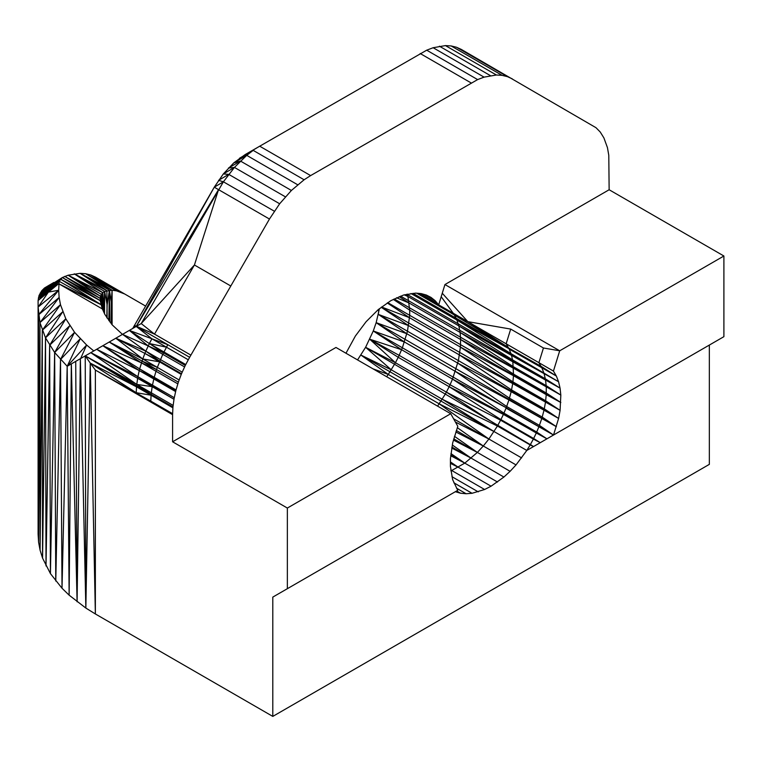 <?xml version="1.0" encoding="UTF-8"?>
<svg xmlns="http://www.w3.org/2000/svg" width="762" height="762" viewBox="0 0 762 762"><rect width="100%" height="100%" fill="white"/><g stroke="black" fill="none" stroke-linecap="round" stroke-linejoin="round"><path stroke-width="1.14" d="M416.785 293.218L454.162 314.792L453.276 313.277L418.871 293.399L438.693 304.838L444.951 284.55L559.708 350.796L553.441 371.075L556.346 376.037L541.001 366.274L541.801 367.655L556.346 376.037L508.625 348.005L541.801 367.655L544.02 373.361L558.565 381.743L556.346 376.037L509.207 349.12L511.273 354.454L544.02 373.361L545.516 379.733L560.06 388.125L558.565 381.743L510.95 353.597L456.848 319.983L456.181 318.268L509.064 348.748L456.848 319.983L410.956 293.484M424.424 294.503L435.159 300.695L438.693 304.838M345.977 353.235L355.387 336.013L366.103 321.707L378.142 309.705L390.868 300.647L403.593 295.018L415.633 293.113L421.195 293.599L426.349 295.037L431.025 297.418L435.159 300.695M49.216 285.178L44.482 288.007L41.748 290.741L39.024 295.523L38.1 300.523L38.1 534.143L38.595 542.201L40.091 550.212L42.567 558.136L50.425 573.596L62.017 588.245L69.132 595.17L85.849 608.066L90.259 363.103L150.762 402.06L172.593 414.661L172.593 441.789L287.35 508.044L450.733 413.718L335.975 347.462L172.593 441.789M145.618 306.076L95.574 277.178L90.83 275.015L85.649 273.72L80.096 273.329L68.142 275.225L62.341 277.539L59.141 281.273L58.684 290.255L38.1 307.057L39.957 322.602L45.51 337.842L46.015 565.947L49.644 345.262L50.425 573.596L54.645 352.501L55.769 581.035L60.503 359.531L62.017 588.245L67.189 366.293L69.132 595.17L71.333 363.903L75.724 361.369L77.095 601.789L80.362 358.692L85.23 355.883L151.133 394.287L150.8 401.098L172.631 413.699L172.593 414.661M444.951 284.55L609.143 189.748L608.781 155.277L607.447 147.637L603.895 137.893L600.227 132.007L595.998 127.702L461.343 49.444L456.476 47.234L451.152 45.949L445.446 45.596L433.14 47.73L426.701 50.187L245.135 154.591L233.839 162.83L223.314 173.946L214.265 187.176L133.321 327.422L136.217 326.441L96.688 349.272L152.229 386.258L151.133 394.287L136.512 386.829L172.907 407.822L172.631 413.699M151.133 394.287L172.964 406.889L172.907 407.822M133.883 326.422L136.217 326.441L167.811 344.691L129.35 330.413L163.468 352.825L122.53 334.347L159.687 361.15L115.814 338.223L142.78 358.978L109.233 342.024L141.456 362.864L102.841 345.71L154.029 377.971L152.229 386.258L137.608 378.266L173.993 399.259L172.964 406.889M152.229 386.258L173.993 399.259M109.233 342.024L156.534 369.551L154.029 377.971L139.246 370.57L137.903 376.723L174.288 397.716L174.05 398.859M102.841 345.71L139.246 370.57L175.631 391.573L174.288 397.716M154.029 377.971L175.86 390.573L175.631 391.573M512.274 78.848L507.406 76.638L502.082 75.352L496.376 75L484.07 77.133L477.631 79.591L310.62 175.593L304.105 179.775L291.398 190.462L279.654 203.768L269.462 219.037L189.643 357.292L167.811 344.691L162.763 354.33L157.343 367.379L142.78 358.978L139.656 368.913L176.051 389.915L175.86 390.573M129.35 330.413L148.199 345.929L184.595 366.932L182.223 372.161L145.828 351.149L144.866 353.406L181.261 374.409L179.165 379.99L157.343 367.379L156.534 369.551L178.365 382.153L176.051 389.915M179.165 379.99L178.365 382.153M159.687 361.15L181.518 373.751L181.261 374.409M182.223 372.161L181.518 373.751M163.468 352.825L185.29 365.427L184.595 366.932M189.643 357.292L188.29 359.788L151.905 338.785L149.352 343.548L185.747 364.56L185.29 365.427M188.29 359.788L185.747 364.56M539.353 443.208L526.809 450.447L516.036 464.915L510.102 471.316L503.901 477.05L491.071 486.204L484.613 489.499L472.04 493.29L466.106 493.738L460.515 493.214L455.343 491.709L272.796 597.103L457.733 490.328L452.638 479.622L450.418 466.258L450.428 458.81L452.685 442.874L457.81 426.282L450.733 413.718M609.143 189.748L723.9 256.003L559.708 350.796L543.439 347.986L538.896 362.683L553.441 371.075M287.35 588.702L287.35 508.044M272.796 597.103L272.796 716.404L709.346 464.363L709.346 345.062L540.734 442.408M394.192 298.952L560.822 395.078L560.089 410.337L545.535 401.945L544.278 408.823L558.603 418.443L544.058 410.042L542.182 417.071L556.403 426.71L541.849 418.309L539.401 425.377L553.517 435.035L538.963 426.625L536.696 432.044L546.935 438.826L536.296 432.987L533.657 438.483L540.268 442.684L533.343 439.103L530.4 444.522L533.533 446.561L530.162 444.932L526.809 450.447L546.935 438.826L503.396 414.404L500.92 419.586L533.657 438.483L533.343 439.103L500.605 420.195L446.37 392.135L445.303 394.097L533.533 446.561M400.602 296.132L512.769 360.836L513.54 375.218L560.832 402.517L546.23 394.63L545.649 400.774L560.089 410.337L558.603 418.443L553.517 435.035L546.935 438.826M387.744 302.657L409.699 315.316L409.699 310.124L460.629 339.528L513.531 368.265L560.822 395.078L560.06 388.125L545.287 378.771L512.55 359.874L512.769 360.836L545.516 379.733L546.268 386.686L546.23 394.63L513.493 375.733L512.797 383.048L545.535 401.945L545.649 400.774L512.912 381.867L460.4 347.081L458.4 360.617L452.504 379.105L503.958 413.147L536.696 432.044L536.296 432.987L503.549 414.08L450.085 384.753L449.151 386.705L500.92 419.586L497.424 426.025L530.162 444.932L497.662 425.615L446.37 392.135L395.44 362.731L365.608 347.291L445.303 394.097L437.598 406.136M723.9 256.003L723.9 336.661L553.517 435.035L506.044 408.137L503.396 414.404L449.151 386.705L446.37 392.135M456.628 490.966L460.515 493.214M456.495 488.185L466.106 493.738M453.866 482.794L472.04 493.29M451.961 476.698L478.241 491.871M450.809 469.983L484.613 489.499M450.418 462.734L491.071 486.204M379.409 308.724L376.161 322.669L373.275 330.975L365.608 347.291L391.297 369.827L442.227 399.231L497.424 426.025L488.89 439.026L483.298 446.008L477.364 452.418L464.791 463.134L497.529 482.032M452.295 444.989L471.164 458.153L503.901 477.05M454.447 436.302L477.364 452.418L510.102 471.316M457.324 427.663L483.298 446.008L516.036 464.915M387.277 302.962L409.47 317.668L460.4 347.081L513.493 375.733L513.54 375.218L409.699 315.316L407.47 331.213L402.374 347.777L373.275 330.975L401.574 349.701L399.155 355.349L369.741 339.214L395.44 362.731L388.268 374.437L439.198 403.841L488.89 439.026L521.627 457.924M442.227 399.231L494.062 431.549L526.809 450.447M452.504 379.105L506.216 407.727L538.963 426.625L539.401 425.377L506.654 406.479L506.216 407.727L402.374 347.777L401.574 349.701L452.504 379.105L450.085 384.753L399.155 355.349L398.221 357.302L449.151 386.705M404.393 341.976L455.324 371.38L506.654 406.479L509.111 399.402L541.849 418.309L542.182 417.071L509.445 398.164L509.111 399.402L376.161 322.669L404.393 341.976L373.275 330.975M406.803 333.708L457.733 363.112L509.445 398.164L511.312 391.144L544.058 410.042L544.278 408.823L511.54 389.925L511.312 391.144L378.362 314.42L406.803 333.708L376.161 322.669M441.198 296.723L453.276 313.277L538.896 362.683L541.001 366.274L508.625 348.005L418.767 293.389M365.608 347.291L357.559 359.921M391.297 369.827L360.931 355.082L388.268 374.437L386.667 376.733M439.198 403.841L494.062 431.549L360.931 355.082M124.673 293.98L116.576 290.865L112.1 290.217L111.29 301.885L109.395 290.217L108.852 320.65M112.1 324.755L112.1 290.217L104.642 291.446L103.88 308.2L102.784 292.684L101.86 307.334M378.6 313.106L378.6 309.353M101.517 306.267L101.394 294.303L100.479 296.218L100.165 300.599L102.375 308.953L104.842 314.401L112.157 324.831L122.472 334.385M111.29 323.736L111.29 301.885M109.88 321.945L109.395 290.217L80.096 273.329L106.871 290.627L74.238 273.834L102.784 292.684L101.394 294.303L68.142 275.225L100.479 296.218L100.432 301.876M107.147 318.135L106.871 290.627M74.238 273.834L104.642 291.446L102.784 292.684L102.632 309.505M103.88 312.268L103.88 308.2M109.395 290.217L107.147 304.867L104.642 291.446L104.508 313.658M107.147 304.867L106.785 317.554M102.937 310.182L102.784 292.684L68.142 275.225M101.098 304.933L100.479 296.218L64.703 276.377L100.07 298.333L62.341 277.539L100.165 300.599L60.503 279.092L101.013 304.657L58.684 283.721L48.387 292.122L58.684 290.255L59.131 297.485L38.567 314.849L38.595 542.201L39.957 322.602L40.091 550.212L42.281 330.279L42.567 558.136L45.51 337.842L54.645 352.501L67.189 366.293L71.333 363.903L77.095 601.789M75.724 361.369L80.362 358.692L85.849 608.066L95.364 613.962L95.364 370.075L150.762 402.06L150.8 401.098L95.364 370.075L90.259 363.103L95.364 613.962L272.796 716.404M139.656 368.913L139.246 370.57L96.688 349.272L85.23 355.883L85.849 608.066M137.608 378.266L90.802 352.663L137.903 376.723L136.769 384.41L85.23 355.883L90.259 363.103L136.512 386.829L136.236 392.706L151.076 395.221M49.416 285.055L44.482 288.007L53.845 282.473L41.748 290.741L45.253 289.512L40.167 293.094L44.339 291.255L39.024 295.523L43.701 293.037L38.329 298.009L43.339 294.856L38.1 300.523L48.387 292.122L43.243 296.323L43.339 294.856L48.463 290.865L48.387 292.122L38.1 307.057M62.341 277.539L41.748 290.741L48.492 285.75L51.464 284.521L46.815 287.379L50.111 286.331L45.253 289.512L44.339 291.255L43.339 294.856L48.387 292.122L38.1 300.523M52.988 283.093L46.815 287.379M93.783 350.939L86.62 345.015L67.189 366.293L80.21 338.795L60.503 359.531L74.581 332.337L54.645 352.501L69.78 325.66L49.644 345.262L65.808 318.802L45.51 337.842L62.703 311.791L42.281 330.279L60.474 304.676L39.957 322.602L59.131 297.485L60.474 304.676L65.808 318.802L74.581 332.337L86.62 345.015L80.658 358.521M71.714 363.684L67.189 366.293M102.375 308.953L58.684 283.721L48.387 292.122L53.531 287.922L43.701 293.037L48.778 289.312L44.339 291.255L49.33 287.798L48.463 290.865L53.597 286.874L53.531 287.922L58.684 283.721L48.778 289.312L53.854 285.588L49.33 287.798L54.321 284.34L50.111 286.331L49.33 287.798L45.253 289.512L46.434 287.836M60.503 279.092L50.111 286.331L51.121 284.921L54.969 283.14L53.597 286.874L59.141 281.273L54.969 283.14L55.807 282.007L51.464 284.521M101.013 304.657L59.141 281.273L54.321 284.34M59.141 281.273L53.854 285.588M310.62 175.593L259.69 146.19L239.439 158.305L246.736 155.353L233.839 162.83L240.468 161.058L228.429 168.069L234.439 167.421L223.314 173.946L228.724 174.365L218.561 180.346L223.399 181.804L141.208 323.564L136.217 326.441L151.905 338.785M245.135 154.591L253.175 150.371L246.736 155.353L234.439 167.421L223.399 181.804L214.265 187.176L269.462 219.037M133.321 327.422L132.779 328.432M95.574 277.178L120.777 292.122L90.83 275.015L116.576 290.865L85.649 273.72L112.1 290.217L80.096 273.329M379.162 308.915L379.152 310.096M406.898 294.246L511.273 354.454L512.55 359.874L458.838 325.888L456.848 319.983M381.248 307.286L408.499 325.565L459.438 354.968L511.54 389.925L512.797 383.048L381.352 307.21M401.574 349.701L369.741 339.214L398.221 357.302L395.44 362.731M412.985 293.322L456.181 318.268L454.162 314.792L467.811 321.65L442.274 293.246M456.476 47.234L507.406 76.638M451.152 45.949L502.082 75.352M445.446 45.596L496.376 75M439.407 46.196L490.347 75.6M433.14 47.73L484.07 77.133M426.701 50.187L477.631 79.591M420.186 53.521L471.116 82.925M455.419 422.034L488.89 439.026L453.59 418.786M455.819 431.968L483.298 446.008L456.333 430.52M453.438 440.084L477.364 452.418L453.761 438.845M451.733 448.037L471.164 458.153L451.914 447.056M450.933 453.571L464.791 463.134L450.79 455.057M223.399 181.804L274.33 211.207M228.724 174.365L279.654 203.768M234.439 167.421L285.369 196.825M240.468 161.058L291.398 190.462M246.736 155.353L297.666 184.756M253.175 150.371L304.105 179.775M420.3 293.522L437.531 303.467M425.425 294.78L433.788 299.609M90.802 352.663L136.769 384.41L173.155 405.403M156.534 369.551L141.456 362.864L177.841 383.867M560.089 410.337L512.702 383.572L459.438 354.968M558.603 418.443L511.169 391.678L457.733 363.112M556.403 426.71L508.921 399.945L455.324 371.38M393.297 299.409L409.699 310.124L407.908 296.485L458.838 325.888L558.565 381.743M560.822 395.078L546.163 385.639L513.417 366.741L460.105 332.442L458.838 325.888M396.526 297.761L409.175 303.038L460.105 332.442L560.06 388.125M560.832 402.517L546.278 393.011L513.54 374.104L460.629 339.528L460.105 332.442M450.723 455.733L464.791 463.134L450.913 470.945M506.149 343.776L508.254 347.377L467.811 321.65L510.692 329.079L506.149 343.776M510.692 329.079L543.439 347.986M388.268 374.437L372.961 368.818M38.1 534.143L38.567 314.849L58.684 290.255M230.8 285.998L194.424 264.995L141.208 323.564L154.515 334.127L194.424 264.995L218.532 189.633L136.217 326.441L214.265 187.176M134.445 325.422L154.515 334.127L190.891 355.13M404.222 294.865L407.908 296.485L407.299 294.151M407.908 296.485L405.041 294.675M409.175 303.038L399.24 296.647M409.47 317.668L381.6 307.01M408.499 325.565L378.362 314.42M166.468 347.186L149.352 343.548L145.828 351.149L115.814 338.223M144.866 353.406L142.78 358.978L159.429 361.807M152.162 386.658L136.769 384.41L136.512 386.829L85.23 355.883M460.4 347.081L460.629 339.528M157.343 367.379L141.999 361.102M151.333 392.801L136.589 385.839M450.418 461.915L458.333 467.297L450.418 463.353M450.809 469.925L451.866 470.592L450.818 470.059"/></g></svg>
